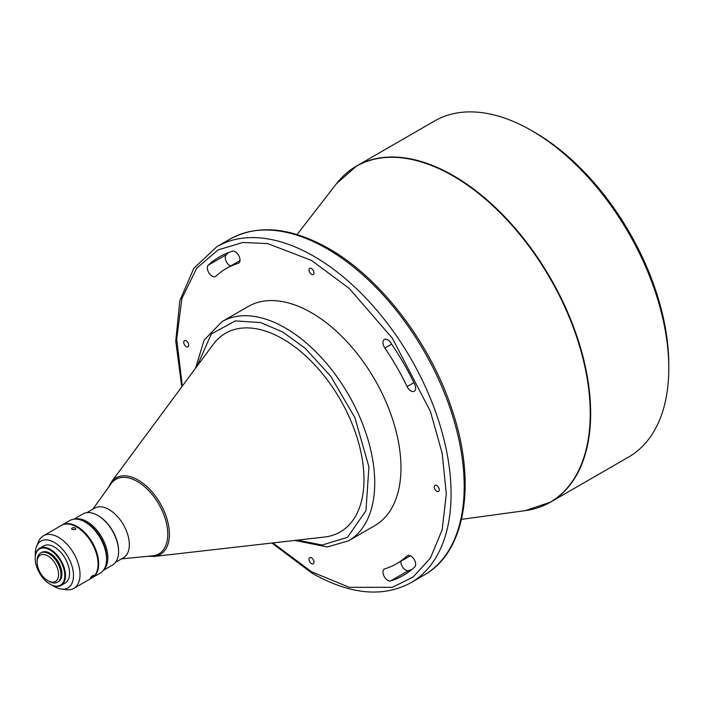 <?xml version="1.0" encoding="UTF-8"?>
<svg xmlns="http://www.w3.org/2000/svg" width="704" height="704" viewBox="0 0 704 704"><rect width="100%" height="100%" fill="white"/><g stroke="black" fill="none" stroke-linecap="round" stroke-linejoin="round"><path stroke-width="1.06" d="M436.762 485.514A3.546 2.042 -120 0 0 434.993 485.338A3.546 2.042 -120 0 0 434.447 488.171A3.546 2.042 -120 0 0 436.762 491.295A3.546 2.042 -120 0 0 438.53 491.471A3.546 2.042 -120 0 0 439.076 488.629A3.546 2.042 -120 0 0 436.762 485.514M410.388 555.746L396.695 563.658A170.403 98.384 -120 0 1 384.85 568.814A6.75 3.898 -120 0 0 384.384 569.017A6.75 3.898 -120 0 0 383.346 574.42A6.75 3.898 -120 0 0 387.754 580.369A6.75 3.898 -120 0 0 390.658 580.906A183.902 106.172 -120 0 0 403.445 575.344A183.902 106.172 -120 0 0 414.665 567.054A6.75 3.898 -120 0 0 414.022 559.187A6.75 3.898 -120 0 0 407.502 555.667A6.75 3.898 -120 0 0 407.088 555.966L407.968 555.465M411.954 569.422A183.902 106.172 60 0 1 408.558 570.574A6.75 3.898 60 0 1 405.645 570.038A6.75 3.898 60 0 1 400.902 561.229M311.494 557.832A3.546 2.042 -120 0 0 309.725 557.656A3.546 2.042 -120 0 0 309.179 560.498A3.546 2.042 -120 0 0 311.494 563.614A3.546 2.042 -120 0 0 313.271 563.79A3.546 2.042 -120 0 0 313.808 560.956A3.546 2.042 -120 0 0 311.494 557.832M186.234 340.868A3.546 2.042 -120 0 0 184.466 340.692A3.546 2.042 -120 0 0 183.92 343.534A3.546 2.042 -120 0 0 186.234 346.65A3.546 2.042 -120 0 0 188.003 346.826A3.546 2.042 -120 0 0 188.549 343.992A3.546 2.042 -120 0 0 186.234 340.868M311.494 268.541A3.546 2.042 -120 0 0 309.725 268.365A3.546 2.042 -120 0 0 309.179 271.207A3.546 2.042 -120 0 0 311.494 274.331A3.546 2.042 -120 0 0 313.271 274.507A3.546 2.042 -120 0 0 313.808 271.665A3.546 2.042 -120 0 0 311.494 268.541M212.115 276.162A6.75 3.898 -120 0 0 215.494 276.496A6.75 3.898 -120 0 0 215.908 276.188A170.403 98.384 -120 0 1 226.301 268.506A170.403 98.384 -120 0 1 238.146 263.349A6.75 3.898 -120 0 0 238.612 263.146A6.75 3.898 -120 0 0 238.832 255.737A6.75 3.898 -120 0 0 232.338 251.249A183.902 106.172 -120 0 0 219.551 256.819A183.902 106.172 -120 0 0 208.331 265.109A6.75 3.898 -120 0 0 207.838 270.618A6.75 3.898 -120 0 0 212.115 276.162M230.498 266.086A6.75 3.898 60 0 1 230.014 265.83A6.75 3.898 60 0 1 225.738 260.286A6.75 3.898 60 0 1 226.23 254.778A183.902 106.172 60 0 1 228.932 252.41M413.89 382.642L407.088 386.575A6.75 3.898 -120 0 0 410.881 390.914A6.75 3.898 -120 0 0 414.251 391.248A6.75 3.898 -120 0 0 414.665 384.234A183.902 106.172 -120 0 0 390.658 342.663A6.75 3.898 -120 0 0 384.384 339.513A6.75 3.898 -120 0 0 384.85 348.049L391.653 344.124M297.088 234.538L336.442 183.726L356.453 166.091L434.597 120.974A194.022 112.015 60 0 1 531.608 130.583L531.608 130.583A194.022 112.015 60 0 1 668.8 368.21A194.022 112.015 60 0 1 628.619 457.028L550.475 502.146A194.022 112.015 -120 0 0 590.656 413.327A194.022 112.015 -120 0 0 453.464 175.701A194.022 112.015 -120 0 0 356.453 166.091A194.022 112.015 -120 0 0 346.034 173.562M221.98 321.649A126.535 73.058 -120 0 1 285.252 327.914A126.535 73.058 -120 0 1 374.73 482.891A126.535 73.058 -120 0 1 348.515 540.822L374.766 525.668A126.535 73.058 -120 0 0 400.972 467.738A126.535 73.058 -120 0 0 345.734 340.402A126.535 73.058 -120 0 0 248.23 306.495L221.98 321.649L204.142 340.12L195.501 368.306M534.591 132.308L531.608 130.583L534.591 132.308A189.807 109.586 60 0 1 668.8 364.769L668.8 368.21M324.535 537.038A114.726 66.238 -120 0 0 361.055 452.795A114.726 66.238 -120 0 0 282.867 338.941A114.726 66.238 -120 0 0 213.259 344.309L111.285 482.126A44.246 25.546 -120 0 1 138.125 480.058A44.246 25.546 -120 0 1 168.274 523.961A44.246 25.546 -120 0 1 154.194 556.45L324.535 537.038M115.562 562.329L123.385 557.806A28.679 16.562 -120 0 0 129.325 544.676A28.679 16.562 -120 0 0 109.05 509.546A28.679 16.562 -120 0 0 94.706 508.13L86.874 512.644M92.858 509.194L111.091 483.727A43.023 24.842 60 0 1 137.35 481.501A43.023 24.842 60 0 1 166.707 524.392A43.023 24.842 60 0 1 152.706 555.817L121.537 558.87M103.382 570.328L112.473 565.074A29.524 17.046 -120 0 0 118.589 551.566L118.589 550.871A28.679 16.562 -120 0 0 98.314 515.75A28.679 16.562 -120 0 0 98.014 515.574M118.589 551.566A29.524 17.046 -120 0 0 97.715 515.398A29.524 17.046 -120 0 0 82.949 513.938L73.858 519.191M97.715 515.398L98.314 515.75M103.902 569.589A29.524 17.046 -120 0 0 105.565 545.459A29.524 17.046 -120 0 0 86.979 521.602A29.524 17.046 -120 0 0 74.756 519.103M106.506 560.516A28.679 16.562 -120 0 0 86.381 522.632A28.679 16.562 -120 0 0 83.917 521.382M92.074 577.826A30.369 17.53 -120 0 0 92.374 577.658L100.25 573.109A30.369 17.53 -120 0 0 106.542 559.205L106.542 557.832A28.679 16.562 -120 0 0 86.258 522.702L85.07 522.016A30.369 17.53 -120 0 0 69.881 520.511L62.014 525.052A30.369 17.53 -120 0 0 61.714 525.237M106.542 559.205A30.369 17.53 -120 0 0 85.07 522.016L86.258 522.702M92.374 577.658A30.369 17.53 -120 0 0 97.029 553.318A30.369 17.53 -120 0 0 77.194 526.557A30.369 17.53 -120 0 0 62.014 525.052M92.866 575.529C90.482 577.403 89.98 578.107 91.362 577.632C93.834 575.881 94.336 575.177 92.866 575.529L93.79 575.3M90.49 577.931L91.362 577.632M52.747 585.517A26.998 15.585 -120 0 0 54.41 586.555A26.998 15.585 -120 0 0 61.222 589.037L66.202 589.714A30.369 17.53 -120 0 0 73.726 588.43A30.369 17.53 -120 0 0 78.382 564.089A30.369 17.53 -120 0 0 58.538 537.328A30.369 17.53 -120 0 0 43.358 535.823A30.369 17.53 -120 0 0 38.482 541.693L36.573 546.348A26.998 15.585 -120 0 0 35.394 555.447M73.726 588.43L91.784 578.002A30.369 17.53 -120 0 0 96.439 553.67A30.369 17.53 -120 0 0 76.595 526.9A30.369 17.53 -120 0 0 61.415 525.404L43.358 535.823M75.222 529.619L75.838 528.73L75.099 527.771L72.239 527.886L71.614 528.713L72.125 529.487L75.222 529.619M61.222 589.037A26.998 15.585 -120 0 0 73.181 571.349A26.998 15.585 -120 0 0 54.41 542.467A26.998 15.585 -120 0 0 36.573 546.348M50.169 584.241A21.428 12.373 -120 0 0 50.354 584.346A21.428 12.373 -120 0 0 61.063 585.411A21.428 12.373 -120 0 0 65.498 575.599A21.428 12.373 -120 0 0 50.354 549.358A21.428 12.373 -120 0 0 39.635 548.293A21.428 12.373 -120 0 0 35.2 558.105L35.2 558.518A20.918 12.082 -120 0 0 49.993 584.144A20.918 12.082 -120 0 0 64.786 575.599A20.918 12.082 -120 0 0 49.993 549.974A20.918 12.082 -120 0 0 35.2 558.518M61.063 585.411L65.12 583.07A21.428 12.373 -120 0 0 68.402 565.902A21.428 12.373 -120 0 0 54.41 547.017A21.428 12.373 -120 0 0 43.692 545.952L39.635 548.293M49.042 581.39L47.846 580.694L49.042 581.39A16.87 9.742 -120 0 0 57.473 582.226A16.87 9.742 -120 0 0 60.06 568.7A16.87 9.742 -120 0 0 49.042 553.837A16.87 9.742 -120 0 0 40.603 553.001A16.87 9.742 -120 0 0 37.11 560.727L37.11 562.1A15.18 8.765 -120 0 0 47.846 580.694A15.18 8.765 -120 0 0 58.582 574.499A15.18 8.765 -120 0 0 47.846 555.905A15.18 8.765 -120 0 0 37.11 562.1M57.473 582.226L58.432 581.671A16.87 9.742 -120 0 0 61.019 568.154A16.87 9.742 -120 0 0 49.993 553.282A16.87 9.742 -120 0 0 41.554 552.446L40.603 553.001M396.695 563.658A170.403 98.384 -120 0 0 407.088 555.966M407.088 386.575A170.403 98.384 -120 0 0 384.85 348.049M336.442 183.726A193.943 111.971 60 0 1 453.094 175.982A193.943 111.971 60 0 1 585.006 367.224A193.943 111.971 60 0 1 525.193 510.655L550.475 502.146A194.022 112.015 -120 0 1 538.798 507.434M390.658 580.906L408.558 570.574M424.019 575.159L410.898 582.736A194.022 112.015 -120 0 0 440.634 427.258A194.022 112.015 -120 0 0 313.887 256.282A194.022 112.015 -120 0 0 216.876 246.673L229.997 239.096A194.022 112.015 60 0 1 327.008 248.706A194.022 112.015 60 0 1 453.754 419.681A194.022 112.015 60 0 1 424.019 575.159C465.881 552.024 476.828 482.566 452.065 409.842C430.487 343.244 380.547 277.842 328.698 248.538C290.893 227.216 257.998 224.066 229.997 239.096M239.026 262.838L238.146 263.349M208.331 265.109L226.23 254.778M182.336 386.1L176.695 339.187L181.896 298.426L196.759 268.118L218.24 249.832L242.827 242.484L267.634 243.566L311.494 260.418L349.246 288.438L392.383 338.246L430.443 411.506L442.156 453.2L446.31 493.909L442.156 529.839L430.443 558.008L413.063 577.078L392.383 587.312L349.246 587.312L311.494 571.745L272.879 542.925M196.988 366.3L211.306 333.986L235.312 320.91L260.709 322.564L282.867 332.05L305.193 348.304L330.783 376.306L354.869 417.604L368.922 466.84L365.948 510.717L347.565 537.275L322.186 545.046L297.361 540.135M461.507 519.341L525.193 510.655M239.985 260.603L226.301 268.506M216.876 246.673L193.785 268.374L179.81 300.705L175.754 341.167L181.755 386.883M271.911 543.039L312.198 573.294C349.994 594.616 382.897 597.766 410.898 582.736M348.515 540.822L327.342 546.955L294.87 540.426M148.271 556.248L154.194 556.45M108.495 487.353L111.285 482.126"/></g></svg>
